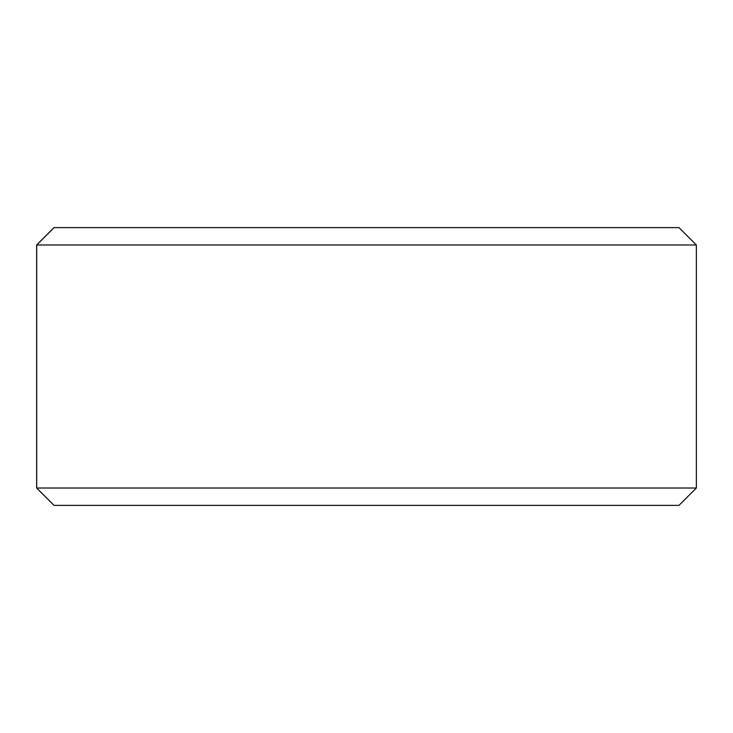 <?xml version="1.0" encoding="UTF-8"?>
<svg xmlns="http://www.w3.org/2000/svg" width="733" height="733" viewBox="0 0 733 733"><rect width="100%" height="100%" fill="white"/><g stroke="black" fill="none" stroke-linecap="round" stroke-linejoin="round"><path stroke-width="1.1" d="M54.059 505.385L678.987 505.385L696.35 488.022L696.35 244.978L678.987 227.615L54.013 227.615L36.65 244.978L36.65 488.022L54.013 505.385L36.696 488.022L36.696 244.978L54.059 227.615M696.35 244.978L36.696 244.978M696.35 488.022L36.696 488.022"/></g></svg>
